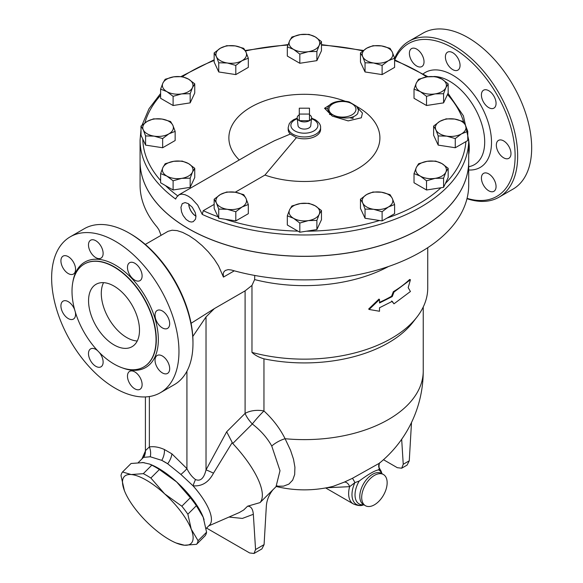 <?xml version="1.0" encoding="UTF-8"?>
<svg xmlns="http://www.w3.org/2000/svg" width="583" height="583" viewBox="0 0 583 583"><rect width="100%" height="100%" fill="white"/><g stroke="black" fill="none" stroke-linecap="round" stroke-linejoin="round"><path stroke-width="0.87" d="M191.086 323.295L214.369 308.596L206.025 316.919L192.798 336.486M214.369 308.596L245.093 290.866L251.973 285.415L251.973 352.402A123.348 71.213 0 0 0 416.991 317.014A123.348 71.213 0 0 0 427.74 287.936L427.74 247.695M206.098 528.511L209.508 525.108A47.289 16.317 -134.9 0 0 193.039 485.807C201.871 486.557 208.685 482.345 213.48 473.17A13.504 1.064 26.8 0 0 206.025 469.876C203.948 478.395 200.435 481.609 195.494 479.532C192.026 476.952 189.169 473.309 186.924 468.608A13.504 2.449 -37.5 0 1 180.89 474.445L167.671 463.769A47.289 16.317 -134.9 0 0 161.768 460.359L167.671 463.769A13.504 6.909 125.1 0 0 171.89 453.836L164.399 449.515C159.035 447.11 154.021 446.243 149.365 446.921A13.504 10.749 -98.5 0 1 150.268 456.766L143.731 457.342A47.289 16.317 -134.9 0 0 142.711 458.151L138.266 462.581M349.654 117.722A129.827 74.959 0 0 1 352.999 118.466A4.504 1.377 -76.9 0 1 353.262 116.746M254.742 275.453L254.633 279.585A123.348 71.213 0 0 0 388.504 266.511M254.633 279.585L251.973 285.415M393.984 303.816L410.432 291.5L408.187 287.667L410.432 279.738L393.984 292.054L392.242 296.572L379.511 302.985L379.511 299.494L369.134 309.464L379.511 311.256L379.511 307.766L392.242 301.353L393.984 303.816L391.608 300.988M369.134 309.464L368.667 309.019L378.972 299.079L379.511 299.494M379.511 302.337A123.348 71.213 0 0 0 391.608 296.208L393.336 291.697A123.348 71.213 0 0 0 409.66 279.468L410.432 279.738M468.703 140.525A45.919 26.512 60 0 1 468.703 154.597M468.703 161.455A164.319 94.869 180 0 1 468.703 161.491A164.319 94.869 180 0 1 367.268 249.138A164.319 94.869 180 0 1 188.2 228.572A164.319 94.869 180 0 1 140.073 161.491L140.073 185.015A164.319 94.869 0 0 0 157.177 227.159L158.962 229.84L161.061 235.328M468.703 161.491L468.703 185.015A164.319 94.869 0 0 1 231.385 270.009L228.193 269.616L225.366 270.439L224.01 271.693L223.223 273.478L223.442 277.093L218.552 265.914L214.231 259.173L208.415 251.958L202.09 245.56L195.407 239.985L189.184 235.772L182.639 232.398L177.101 230.613L172.087 230.227L168.042 231.32L145.291 244.43M196.529 544.34L184.425 545.222A47.267 16.309 -134.9 0 0 191.239 529.182L198.074 540.711A51.77 17.862 45.1 0 1 196.529 544.34L205.041 535.85A51.77 17.862 -134.9 0 0 206.579 532.221L203.205 517.245L196.369 505.716A51.77 17.862 -134.9 0 0 190.35 497.714L176.591 481.901L159.378 469.534A51.77 17.862 -134.9 0 0 151.813 465.168L149.612 464.075L143.163 462.603L131.058 463.485L122.547 471.982L131.197 474.54L143.301 473.658A51.77 17.862 45.1 0 1 150.866 478.024L164.625 493.837L181.838 506.204A51.77 17.862 45.1 0 1 187.857 514.206L191.239 529.182A47.267 16.309 -134.9 0 0 164.625 493.837A47.267 16.309 -134.9 0 0 131.197 474.54A47.267 16.309 -134.9 0 0 124.39 490.587L121.009 475.611A51.77 17.862 45.1 0 1 122.547 471.982M202.869 516.414L202.877 516.429A47.267 16.309 -134.9 0 0 202.869 516.414A47.267 16.309 -134.9 0 0 176.591 481.901A47.267 16.309 -134.9 0 0 151.391 464.811L149.612 464.075M184.425 545.222L176.197 543.021A47.267 16.309 -134.9 0 0 184.425 545.222M124.718 491.418L124.39 490.587A47.267 16.309 -134.9 0 0 124.718 491.418A47.267 16.309 -134.9 0 0 151.004 525.924A47.267 16.309 -134.9 0 0 176.197 543.021M206.579 532.221L198.074 540.711M196.369 505.716L187.857 514.206M190.35 497.714L181.838 506.204M151.813 465.168L143.301 473.658M159.378 469.534L150.866 478.024M204.065 519.701A47.289 16.317 -134.9 0 0 150.48 464.432M144.351 462.727A47.289 16.317 -134.9 0 0 142.128 462.538M309.478 108.19L309.478 114.071L299.29 114.071L299.29 108.19L309.478 108.19M299.29 114.807A7.2 4.161 0 0 0 297.199 118.006L298.015 125.622A6.384 3.687 180 0 0 299.873 128.005A6.384 3.687 180 0 0 306.643 128.843A6.384 3.687 180 0 0 310.761 125.622L311.577 118.006A7.2 4.161 0 0 1 309.478 120.688L299.29 120.688A7.2 4.161 0 0 0 309.478 120.688L309.478 114.071M297.199 118.006A7.2 4.161 0 0 0 299.29 120.688L299.29 114.071M311.577 118.006A7.2 4.161 0 0 0 309.478 114.807M319.171 45.416L316.882 51.464L308.349 51.668A15.304 8.84 0 0 0 319.171 45.416A15.304 8.84 0 0 0 315.206 36.882L321.459 41.604L319.171 45.416M299.815 54.102L293.562 49.38A15.304 8.84 0 0 0 308.349 51.668L299.815 54.102L299.815 63.277L287.317 56.063L287.317 46.888L289.605 40.846A15.304 8.84 0 0 0 293.562 49.38L287.317 46.888M300.427 34.594L308.961 34.39L315.206 36.882A15.304 8.84 0 0 0 300.427 34.594A15.304 8.84 0 0 0 289.605 40.846L291.886 37.028L300.427 34.594M388.365 60.698L382.113 65.42L373.579 62.986A15.304 8.84 0 0 0 388.365 60.698A15.304 8.84 0 0 0 392.323 52.157L394.611 58.205L388.365 60.698M365.045 62.782L362.757 56.733A15.304 8.84 0 0 0 373.579 62.986L365.045 62.782L365.045 71.957L360.469 62.097L360.469 52.922L366.714 48.2A15.304 8.84 0 0 0 362.757 56.733L360.469 52.922M381.501 45.911L390.042 48.345L392.323 52.157A15.304 8.84 0 0 0 381.501 45.911A15.304 8.84 0 0 0 366.714 48.2L372.967 45.707L381.501 45.911M435.056 93.899L426.523 96.341L420.27 91.611A15.304 8.84 0 0 0 435.056 93.899A15.304 8.84 0 0 0 445.878 87.654L443.59 93.695L435.056 93.899M414.025 89.126L416.306 83.078A15.304 8.84 0 0 0 420.27 91.611L414.025 89.126L414.025 98.301L426.523 105.516L426.523 96.341M418.594 79.266L427.135 76.832A15.304 8.84 0 0 0 416.306 83.078L418.594 79.266M441.914 79.12L448.167 83.843L445.878 87.654A15.304 8.84 0 0 0 441.914 79.12A15.304 8.84 0 0 0 427.135 76.832L435.669 76.628L441.914 79.12M446.731 136.138L438.197 135.934L435.909 129.885A15.304 8.84 0 0 0 446.731 136.138A15.304 8.84 0 0 0 461.517 133.85L455.272 138.572L446.731 136.138M433.621 126.074L439.874 121.351A15.304 8.84 0 0 0 435.909 129.885L433.621 126.074L433.621 135.249L438.197 145.109L438.197 135.934M446.119 118.859L454.66 119.063A15.304 8.84 0 0 0 439.874 121.351L446.119 118.859M465.482 125.316L467.77 131.357L461.517 133.85A15.304 8.84 0 0 0 465.482 125.316A15.304 8.84 0 0 0 454.66 119.063L463.194 121.504L465.482 125.316M420.27 176.088L414.025 173.596L416.306 167.547A15.304 8.84 0 0 0 420.27 176.088A15.304 8.84 0 0 0 435.056 178.369L426.523 180.81L420.27 176.088M418.594 163.736L427.135 161.302A15.304 8.84 0 0 0 416.306 167.547L418.594 163.736M435.669 161.097L441.914 163.59A15.304 8.84 0 0 0 427.135 161.302L435.669 161.097M445.878 172.123L443.59 178.165L435.056 178.369A15.304 8.84 0 0 0 445.878 172.123A15.304 8.84 0 0 0 441.914 163.59L448.167 168.312L445.878 172.123M362.757 203.044L360.469 199.233L366.714 194.503A15.304 8.84 0 0 0 362.757 203.044A15.304 8.84 0 0 0 373.579 209.29L365.045 209.086L362.757 203.044M372.967 192.018L381.501 192.222A15.304 8.84 0 0 0 366.714 194.503L372.967 192.018M390.042 194.656L392.323 198.468A15.304 8.84 0 0 0 381.501 192.222L390.042 194.656M388.365 207.001L382.113 211.731L373.579 209.29A15.304 8.84 0 0 0 388.365 207.001A15.304 8.84 0 0 0 392.323 198.468L394.611 204.509L388.365 207.001M289.605 209.785L291.886 205.974L300.427 203.533A15.304 8.84 0 0 0 289.605 209.785A15.304 8.84 0 0 0 293.562 218.319L287.317 215.827L289.605 209.785M308.961 203.329L315.206 205.821A15.304 8.84 0 0 0 300.427 203.533L308.961 203.329M321.459 210.55L319.171 214.362A15.304 8.84 0 0 0 315.206 205.821L321.459 210.55L321.459 219.725L316.882 229.578L299.815 232.223L299.815 223.041L293.562 218.319A15.304 8.84 0 0 0 308.349 220.607L299.815 223.041M316.882 220.403L308.349 220.607A15.304 8.84 0 0 0 319.171 214.362L316.882 220.403L316.882 229.578M220.41 194.503L226.656 192.018L235.197 192.222A15.304 8.84 0 0 0 220.41 194.503A15.304 8.84 0 0 0 216.446 203.044L214.158 199.233L220.41 194.503M243.73 194.656L246.019 198.468A15.304 8.84 0 0 0 235.197 192.222L243.73 194.656M248.307 204.509L242.054 207.001A15.304 8.84 0 0 0 246.019 198.468L248.307 204.509L248.307 213.691L235.809 220.906L218.734 218.261L218.734 209.086L216.446 203.044A15.304 8.84 0 0 0 227.268 209.29L218.734 209.086M235.809 211.731L227.268 209.29A15.304 8.84 0 0 0 242.054 207.001L235.809 211.731L235.809 220.906M173.719 161.302L182.253 161.097L188.498 163.59A15.304 8.84 0 0 0 173.719 161.302A15.304 8.84 0 0 0 162.897 167.547L165.178 163.736L173.719 161.302M194.751 168.312L192.463 172.123A15.304 8.84 0 0 0 188.498 163.59L194.751 168.312L194.751 177.487L190.175 187.347L190.175 178.165L181.641 178.369A15.304 8.84 0 0 0 192.463 172.123L190.175 178.165M166.855 176.088L160.609 173.596L162.897 167.547A15.304 8.84 0 0 0 166.855 176.088A15.304 8.84 0 0 0 181.641 178.369L173.107 180.81L166.855 176.088M162.038 119.063L170.571 121.504L172.859 125.316A15.304 8.84 0 0 0 162.038 119.063A15.304 8.84 0 0 0 147.251 121.351L153.504 118.859L162.038 119.063M175.148 131.357L168.902 133.85A15.304 8.84 0 0 0 172.859 125.316L175.148 131.357L175.148 140.532L162.65 147.747L162.65 138.572L154.116 136.138A15.304 8.84 0 0 0 168.902 133.85L162.65 138.572M143.294 129.885L141.006 126.074L147.251 121.351A15.304 8.84 0 0 0 143.294 129.885A15.304 8.84 0 0 0 154.116 136.138L145.582 135.934L143.294 129.885M188.498 79.12L194.751 83.843L192.463 87.654A15.304 8.84 0 0 0 188.498 79.12A15.304 8.84 0 0 0 173.719 76.832L182.253 76.628L188.498 79.12M190.175 93.695L181.641 93.899A15.304 8.84 0 0 0 192.463 87.654L190.175 93.695L190.175 102.87L173.107 105.516L173.107 96.341L166.855 91.611A15.304 8.84 0 0 0 181.641 93.899L173.107 96.341M162.897 83.078L165.178 79.266L173.719 76.832A15.304 8.84 0 0 0 162.897 83.078A15.304 8.84 0 0 0 166.855 91.611L160.609 89.126L162.897 83.078M316.882 51.464L316.882 60.639L321.459 50.779L321.459 41.604M316.882 60.639L299.815 63.277M382.113 65.42L382.113 74.595L394.611 67.38L394.611 58.205M382.113 74.595L365.045 71.957M443.59 93.695L443.59 102.87L447.474 94.512L448.167 93.018L448.167 83.843M443.59 102.87L426.523 105.516M455.272 138.572L455.272 147.747L467.77 140.532L467.77 131.357M455.272 147.747L438.197 145.109M448.167 168.312L448.167 177.487L443.59 187.347L443.59 178.165M443.59 187.347L426.523 189.985L426.523 180.81M426.523 189.985L414.025 182.77L414.025 173.596M394.611 204.509L394.611 213.691L382.113 220.906L382.113 211.731M382.113 220.906L365.045 218.261L365.045 209.086M365.045 218.261L360.469 208.408L360.469 199.233M299.815 232.223L287.317 225.002L287.317 215.827M218.734 218.261L214.158 208.408L214.158 199.233M190.175 187.347L173.107 189.985L160.609 182.77L160.609 173.596M173.107 189.985L173.107 180.81M162.65 147.747L145.582 145.109L141.006 135.249L141.006 126.074M145.582 145.109L145.582 135.934M173.107 105.516L160.609 98.301L160.609 89.126M190.175 102.87L194.751 93.018L194.751 83.843M246.019 52.157L248.307 58.205L242.054 60.698A15.304 8.84 0 0 0 246.019 52.157A15.304 8.84 0 0 0 235.197 45.911L243.73 48.345L246.019 52.157M235.809 65.42L227.268 62.986A15.304 8.84 0 0 0 242.054 60.698L235.809 65.42L235.809 74.595L218.734 71.957L218.734 62.782L216.446 56.733A15.304 8.84 0 0 0 227.268 62.986L218.734 62.782M220.41 48.2L226.656 45.707L235.197 45.911A15.304 8.84 0 0 0 220.41 48.2A15.304 8.84 0 0 0 216.446 56.733L214.158 52.922L220.41 48.2M218.734 71.957L214.158 62.097L214.158 52.922M235.809 74.595L248.307 67.38L248.307 58.205M141.006 129.827L140.073 140.102A164.319 94.869 0 0 0 175.68 199.073L176.394 197.382L179.294 194.642L181.896 194.139L184.986 194.686L188.294 196.209L191.596 198.526L197.703 205.15L202.235 214.406L203.263 210.682L214.158 204.393M239.27 159.968A75.513 43.594 180 0 1 251.973 106.514A75.513 43.594 180 0 1 344.961 101.129M356.796 106.507A75.513 43.594 180 0 1 364.12 164.566A75.513 43.594 180 0 1 264.944 175.068L235.233 192.222M195.961 216.125A10.188 5.881 60 0 1 188.79 203.999M188.2 203.627L192.317 207.293L195.254 212.576L195.961 216.242L195.509 219.201L193.213 221.693L191.362 222.021L189.264 221.547L186.145 219.485L183.062 215.455L181.546 211.84L180.927 207.344L182.26 203.613L185.117 202.585L188.2 203.627M188.703 203.941A10.312 5.954 -120 0 0 195.917 216.198M178.719 194.926L256.607 149.955L274.455 140.729L290.268 134.061L296.434 137.617L264.944 175.068M290.268 134.061A16.207 9.357 180 0 1 288.177 129.47L288.177 127.604A16.207 9.357 0 0 0 296.434 135.752A16.207 9.357 0 0 0 320.592 127.604C320.818 124.908 319.047 122.292 315.286 119.748L311.562 118.145M320.592 127.604L320.592 129.47A16.207 9.357 180 0 1 296.434 137.617M333.177 102.834L324.563 108.263L332.266 116.097L348.204 120.892L361.322 117.795L362.444 113.051L357.787 108.008M357.649 113.721C353.852 117.977 346.98 119.041 337.04 116.906C327.777 112.985 325.46 108.89 330.095 104.612L330.102 104.612C332.062 102.717 339.321 99.569 349.166 101.908L356.621 106.295L358.538 110.151L357.649 113.721M202.235 214.406A164.319 94.869 0 0 0 375.853 225.526A164.319 94.869 0 0 0 468.703 140.102L468.703 161.418A164.319 94.869 180 0 1 367.268 249.065A164.319 94.869 180 0 1 188.2 228.5A164.319 94.869 180 0 1 175.68 220.396A164.319 94.869 180 0 1 140.073 161.418L140.073 140.102M393.336 291.697L393.984 292.054M391.608 296.208L392.242 296.572M411.503 422.493L409.266 460.796L403.239 464.272L401.687 468.215L397.315 467.69L383.49 459.71M401.687 468.215L407.087 465.103L409.266 460.796M403.239 464.272L401.672 439.276M255.558 549.536L253.343 514.293C252.847 508.857 250.923 506.161 247.571 506.204L260.047 502.604L272.91 489.771C268.778 495.076 266.577 500.739 266.3 506.744L264.084 544.617L255.558 549.536L254.006 553.478L249.633 552.954L206.535 528.074M254.006 553.478L261.905 548.916L264.084 544.617M247.571 506.204L243.738 509.95L239.336 512.537L208.736 525.881M260.047 502.604A67.074 23.145 -134.9 0 0 232.748 443.51L252.315 423.994A18.007 6.216 45.1 0 1 245.093 413.398L226.67 431.777L232.748 443.51M232.129 442.694L213.48 473.17M145.327 451.81L143.731 457.342A13.504 12.986 165.6 0 0 145.444 450.637L145.415 451.854M379.737 462.917A5.4 5.232 -140.6 0 0 379.314 468.535L381.668 472.791A21.382 12.345 120 0 0 379.314 468.535L378.586 469.854C374.716 470.547 368.259 474.278 359.208 481.041A19.618 11.325 120 0 0 363.785 504.754M326.567 487.767L349.632 486.659A5.4 3.534 64.6 0 0 344.24 482.148L333.287 486.288A118.852 118.852 0 0 1 276.262 486.484M276.604 486.222L283.535 486.142L288.898 484.094L292.659 480.159L294.67 474.569L294.918 467.223L293.504 459.215L290.553 450.302L285.094 438.715A118.852 68.619 0 0 0 423.236 371.007A118.852 118.852 0 0 1 379.285 463.288L352.365 478.344A5.4 0.568 -115 0 1 354.894 482.637L359.208 481.041M352.365 478.344L344.24 482.148M349.632 486.659L354.894 482.637A21.382 12.345 120 0 0 363.056 505.038C360.76 506.029 357.51 505.65 353.305 503.901A22.511 12.994 120 0 1 349.632 486.659M374.417 504.805A18.007 10.399 120 0 0 386.179 488.94A18.007 10.399 120 0 0 383.425 474.511A18.007 10.399 120 0 0 365.417 484.903A18.007 10.399 120 0 0 365.417 505.694A18.007 10.399 120 0 0 374.417 504.805M251.973 352.402C254.99 355.236 258.983 357.379 263.953 358.829A118.852 68.619 0 0 0 412.881 322.319L416.991 317.014M245.093 290.866L245.093 413.398A18.007 10.399 180 0 1 263.953 410.979C272.91 419.228 279.964 428.476 285.094 438.715A18.007 8.388 -28.4 0 0 271.744 446.01C267.182 437.789 260.71 430.458 252.315 423.994A18.007 2.201 130.6 0 1 263.953 410.979L263.953 358.829M271.744 446.01L280.008 470.714L276.007 486.718L272.385 490.332M195.494 479.532A13.504 1.88 -71.4 0 0 193.039 485.807L180.89 474.445M164.399 449.515A13.504 8.592 -65.7 0 1 161.768 460.359L150.268 456.766M149.365 396.542L149.365 446.921L145.444 450.637M394.757 59.845A88.237 50.94 60 0 1 452.729 47.915A88.237 50.94 60 0 1 514.702 147.397A88.237 50.94 60 0 1 467.07 198.351M409.39 53.352A10.356 5.976 60 0 1 411.532 48.608A10.356 5.976 60 0 1 421.888 54.591A10.356 5.976 60 0 1 421.888 66.542A10.356 5.976 60 0 1 413.908 63.773A10.356 5.976 60 0 1 409.39 53.352M447.547 52.178L447.547 52.178A10.356 5.976 60 0 1 457.903 58.154A10.356 5.976 60 0 1 457.903 70.113A10.356 5.976 60 0 1 447.547 64.137A10.356 5.976 60 0 1 447.547 52.178M488.743 90.708A10.356 5.976 60 0 1 495.506 99.831A10.356 5.976 60 0 1 493.918 108.132A10.356 5.976 60 0 1 483.562 102.156A10.356 5.976 60 0 1 483.562 90.197A10.356 5.976 60 0 1 488.743 90.708M508.835 146.377A10.356 5.976 60 0 1 508.835 158.328A10.356 5.976 60 0 1 498.48 152.352A10.356 5.976 60 0 1 498.48 140.394A10.356 5.976 60 0 1 508.835 146.377M496.06 186.56A10.356 5.976 60 0 1 493.918 191.304A10.356 5.976 60 0 1 483.562 185.321A10.356 5.976 60 0 1 483.562 173.37A10.356 5.976 60 0 1 491.542 176.146A10.356 5.976 60 0 1 496.06 186.56M466.99 198.686A90.037 51.982 -120 0 0 499.019 197.192A90.037 51.982 -120 0 0 512.821 125.046A90.037 51.982 -120 0 0 453.997 45.707A90.037 51.982 -120 0 0 408.982 41.247A90.037 51.982 -120 0 0 394.611 58.438M408.982 41.247L422.988 33.158A90.037 51.982 60 0 1 468.003 37.618A90.037 51.982 60 0 1 526.828 116.964A90.037 51.982 60 0 1 513.025 189.111L499.019 197.192M192.973 343.438L192.973 341.966A88.237 50.94 -120 0 0 130.577 233.9L129.309 233.164A90.037 51.982 60 0 1 129.309 233.171A90.037 51.982 60 0 1 192.973 343.438A90.037 51.982 60 0 1 174.324 384.656L160.318 392.745A90.037 51.982 60 0 1 70.281 340.756A90.037 51.982 60 0 1 70.281 236.793A90.037 51.982 60 0 1 115.303 241.253A90.037 51.982 60 0 1 174.12 320.592A90.037 51.982 60 0 1 160.318 392.745M100.983 258.145A10.356 5.976 60 0 1 90.635 252.169A10.356 5.976 60 0 1 90.635 240.211A10.356 5.976 60 0 1 100.983 246.194A10.356 5.976 60 0 1 100.983 258.145M75.564 269.324A10.356 5.976 60 0 1 73.422 274.061A10.356 5.976 60 0 1 65.442 271.284A10.356 5.976 60 0 1 60.923 260.871A10.356 5.976 60 0 1 63.066 256.126A10.356 5.976 60 0 1 71.046 258.903A10.356 5.976 60 0 1 75.564 269.324M75.331 312.08A10.356 5.976 60 0 1 73.422 319.076A10.356 5.976 60 0 1 63.066 313.1A10.356 5.976 60 0 1 63.066 301.141A10.356 5.976 60 0 1 73.422 307.117A10.356 5.976 60 0 1 74.653 309.726M99.343 352.489A10.356 5.976 60 0 1 100.99 366.816A10.356 5.976 60 0 1 95.809 366.306A10.356 5.976 60 0 1 89.046 357.182A10.356 5.976 60 0 1 90.635 348.882A10.356 5.976 60 0 1 95.809 349.399A10.356 5.976 60 0 1 97.645 350.726M129.615 371.393A10.356 5.976 60 0 1 139.971 377.369A10.356 5.976 60 0 1 139.971 389.32A10.356 5.976 60 0 1 129.615 383.344A10.356 5.976 60 0 1 129.615 371.393M155.034 360.214A10.356 5.976 60 0 1 157.177 355.477A10.356 5.976 60 0 1 165.157 358.246A10.356 5.976 60 0 1 169.675 368.667A10.356 5.976 60 0 1 167.532 373.411A10.356 5.976 60 0 1 159.553 370.635A10.356 5.976 60 0 1 155.034 360.214M157.177 322.421A10.356 5.976 60 0 1 157.177 310.462A10.356 5.976 60 0 1 167.532 316.438A10.356 5.976 60 0 1 167.532 328.397A10.356 5.976 60 0 1 157.177 322.421M134.79 280.139A10.356 5.976 60 0 1 128.027 271.015A10.356 5.976 60 0 1 129.615 262.722A10.356 5.976 60 0 1 134.79 263.232A10.356 5.976 60 0 1 141.552 272.356A10.356 5.976 60 0 1 139.971 280.656A10.356 5.976 60 0 1 134.79 280.139M103.548 282.653A36.015 20.791 -120 0 0 126.759 337.557A36.015 20.791 -120 0 0 137.238 341.004M114.028 344.91A36.015 20.791 60 0 1 90.496 313.173A36.015 20.791 60 0 1 96.02 284.315A36.015 20.791 60 0 1 132.035 305.106A36.015 20.791 60 0 1 132.035 346.696A36.015 20.791 60 0 1 114.028 344.91M70.281 236.793L84.287 228.711A90.037 51.982 60 0 1 129.309 233.164L130.577 233.9M114.028 266.985A59.422 34.31 60 0 1 152.848 319.346A59.422 34.31 60 0 1 143.739 366.969A59.422 34.31 60 0 1 84.316 332.66A59.422 34.31 60 0 1 84.316 264.041A59.422 34.31 60 0 1 114.028 266.985M226.67 431.777L206.025 469.876L206.025 316.919M186.924 371.218L186.924 468.608L171.89 453.836M332.201 114.756A129.827 74.959 0 0 0 329.468 114.428M324.563 108.394A134.243 77.503 180 0 1 327.733 108.693M223.442 277.093L234.3 270.825M177.611 195.764A161.615 93.309 180 0 1 165.47 185.576M160.609 180.504A161.615 93.309 180 0 1 142.784 139.082M144.868 122.904A161.615 93.309 180 0 1 160.609 95.284M182.428 76.672A161.615 93.309 180 0 1 214.158 60.479M245.45 51.013A161.615 93.309 180 0 1 287.929 45.073M321.459 45.11A161.615 93.309 180 0 1 362.823 50.896M394.611 60.479A161.615 93.309 180 0 1 426.69 76.898M447.474 94.512A161.615 93.309 180 0 1 463.689 122.153M465.875 141.625A161.615 93.309 180 0 1 445.368 183.514M441.003 187.748A161.615 93.309 180 0 1 386.974 218.1M379.526 220.505A161.615 93.309 180 0 1 306.454 231.196M297.92 231.123A161.615 93.309 180 0 1 225.373 219.288M218.042 216.767A161.615 93.309 180 0 1 203.263 210.682M332.908 114.815A13.504 7.798 180 0 1 331.567 104.685A13.504 7.798 180 0 1 348.685 102.382A13.504 7.798 180 0 1 355.244 111.798A13.504 7.798 180 0 1 332.908 114.815M311.497 118.764A13.504 7.798 180 0 1 313.938 119.879A13.504 7.798 180 0 1 313.173 131.321A13.504 7.798 180 0 1 293.482 129.994A13.504 7.798 180 0 1 297.279 118.764M228.995 517.048L242.382 518.425L253.343 514.293M383.425 474.511L381.537 473.418A18.007 10.399 120 0 0 363.639 483.628A18.007 10.399 120 0 0 363.53 504.608L365.417 505.694M381.792 473.571A19.618 11.325 120 0 0 378.586 469.854M433.759 76.497A49.555 28.611 60 0 1 449.653 81.27A49.555 28.611 60 0 1 482.899 128.129A49.555 28.611 60 0 1 470.678 166.235L468.703 166.804M468.703 169.988A54.846 31.664 -120 0 0 490.638 132.414A54.846 31.664 -120 0 0 452.729 75.171A54.846 31.664 -120 0 0 423.345 73.757M122.445 367.902A60.865 35.14 -120 0 0 158.19 335.393A60.865 35.14 -120 0 0 115.303 265.076A60.865 35.14 -120 0 0 72.86 282.019M84.44 263.968A59.422 34.31 60 0 1 84.571 263.895A59.422 34.31 60 0 1 114.283 266.839A59.422 34.31 60 0 1 153.103 319.2A59.422 34.31 60 0 1 143.994 366.816A59.422 34.31 60 0 1 143.863 366.889M468.703 140.102L463.412 115.842L448.014 93.338M427.973 76.708L394.611 59.794M363.384 50.459L321.459 44.607M288.104 44.563L245.173 50.51M214.158 59.794L181.065 76.533M160.609 93.491L148.986 108.788L142.063 125.141M297.213 118.145L293.555 119.712L290.946 121.636L289.263 123.742L288.177 127.604M141.939 458.923L145.393 451.038M379.854 462.771C379.198 462.283 378.389 468.287 379.788 468.659M381.909 473.629L381.668 472.791M363.901 504.82L363.056 505.038M325.649 487.942L353.305 503.901M423.236 371.007L423.236 307.001M277.348 485.836L276.007 486.718M145.407 396.928L145.407 450.579"/></g></svg>
